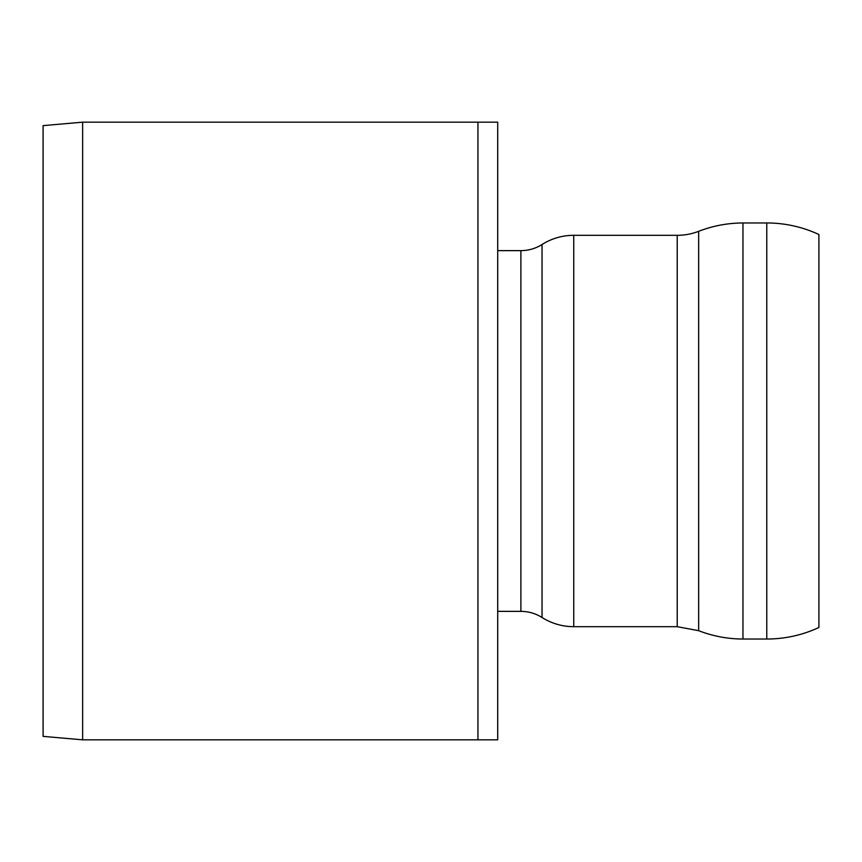 <?xml version="1.0" encoding="UTF-8"?>
<svg xmlns="http://www.w3.org/2000/svg" width="862" height="862" viewBox="0 0 862 862"><rect width="100%" height="100%" fill="white"/><g stroke="black" fill="none" stroke-linecap="round" stroke-linejoin="round"><path stroke-width="1.29" d="M477.947 431L477.947 122.167L82.633 122.167L82.633 739.833L477.947 739.833L477.947 431M82.633 739.833L43.1 736.374L43.1 125.626L82.633 122.167M497.708 122.167L497.708 739.833L477.947 739.833L477.947 122.167L497.708 122.167M766.771 222.967L766.771 639.033C784.991 638.99 802.36 635.143 818.9 627.493L818.9 234.507A123.535 123.535 0 0 0 766.771 222.967L742.958 222.967A123.535 123.535 0 0 0 698.662 231.318A59.295 59.295 0 0 1 677.23 235.315L573.747 235.315A59.295 59.295 0 0 0 542.036 244.506A39.533 39.533 0 0 1 520.896 250.637L497.708 250.637M766.771 639.033L742.958 639.033L742.958 222.967M742.958 639.033C727.679 638.968 712.917 636.188 698.662 630.682L698.662 231.318M698.662 630.682L677.23 626.685L677.23 235.315M677.23 626.685L573.747 626.685L573.747 235.315M520.896 250.637L520.896 611.363C528.525 611.406 535.571 613.442 542.036 617.494L542.036 244.506M542.036 617.494C551.745 623.549 562.315 626.62 573.747 626.685M520.896 611.363L497.708 611.363"/></g></svg>
